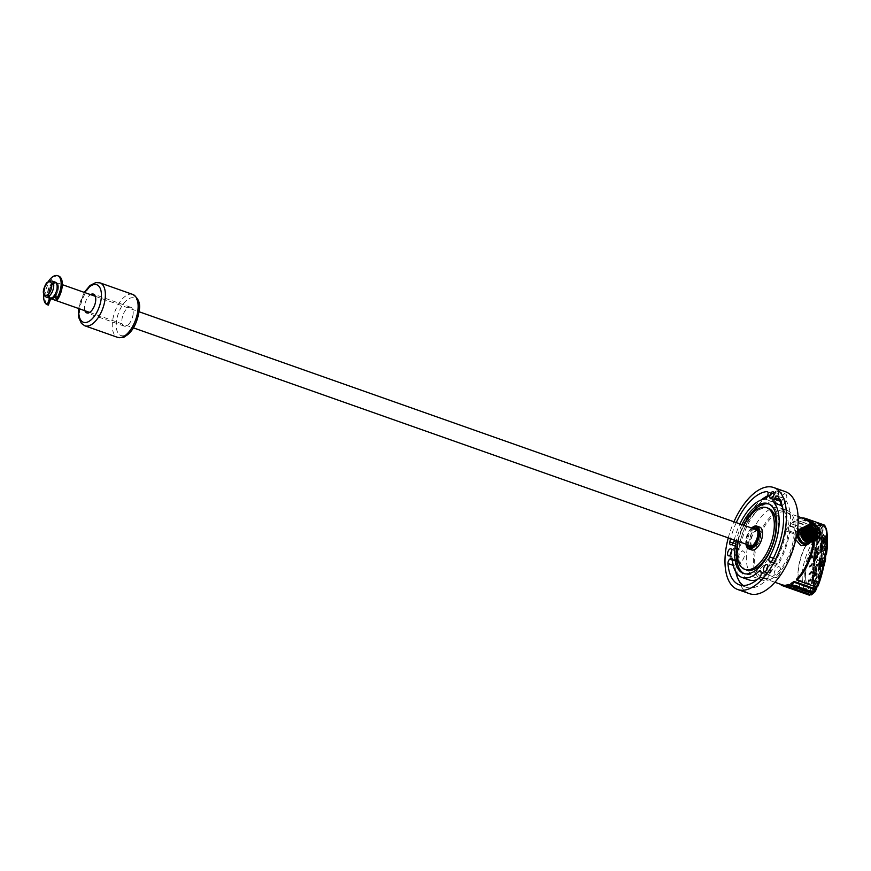 <?xml version="1.0" encoding="UTF-8"?>
<svg xmlns="http://www.w3.org/2000/svg" width="871" height="871" viewBox="0 0 871 871"><rect width="100%" height="100%" fill="white"/><g stroke="black" fill="none" stroke-linecap="round" stroke-linejoin="round"><path stroke-width="0.65" stroke-dasharray="4.36 3.27" d="M821.93 566.4A20.49 4.017 -80 0 0 823.89 558.431L822.649 558.061A13.947 2.733 100 0 1 821.995 560.87L821.756 566.64L823.454 566.749A20.643 4.05 -80 0 0 824.499 562.895M821.941 566.477L822.072 566.509A20.643 4.05 100 0 0 824.053 558.474L825.262 558.692M819.546 561.338L820.602 557.941L820.776 559.443L819.72 562.84L819.546 561.338M819.132 561.022L819.949 558.398L819.132 561.022M820.645 561.534L821.701 558.137L820.82 563.036L820.645 561.534M822.845 559.095L822.366 562.731L822.845 559.095M820.787 561.316L821.603 558.692L820.787 561.316M824.325 562.263L824.695 559.868L824.554 561.457L825.055 561.153L824.053 563.842L824.554 559.846L824.184 562.241M821.995 560.87L823.487 561.087L823.258 566.901L821.886 566.662L822.115 560.837A13.805 2.711 -80 0 0 822.757 558.05L824.053 557.832L823.89 558.431M823.89 557.941L825.37 558.061L822.932 557.603L824.129 558.3A13.805 2.711 100 0 1 823.487 561.087L823.792 561.24A14.088 2.765 -80 0 0 824.456 558.398L825.654 558.398M818.62 560.87L819.306 558.463L818.62 560.87M818.729 560.946L819.535 558.333L818.729 560.946M822.757 549.351L823.574 546.727L822.757 549.351M822.627 549.568L822.801 551.071L823.683 546.171L822.627 549.568M824.804 547.13L824.314 550.766L824.804 547.13M826.731 550.461L825.501 553.335L826.525 549.035L825.882 548.915L826.035 547.13L827.167 545.398L825.926 551.691L826.731 550.461L825.784 551.67L827.025 545.377L825.904 547.108L825.741 548.893L826.383 549.013L825.37 553.314L826.59 550.439M825.686 542.568L823.988 546.531A13.947 2.733 100 0 1 823.324 554.304L824.761 553.477A20.49 4.017 -80 0 0 825.686 542.568L825.86 542.502A20.643 4.05 100 0 1 824.924 553.488L823.433 554.337A13.805 2.711 -80 0 0 824.086 546.65L825.795 542.306L827.123 542.72M821.527 549.372L821.701 550.875L822.583 545.975L821.527 549.372M820.602 548.904L821.277 546.498L820.602 548.904M820.7 548.98L821.516 546.357L820.7 548.98M821.113 549.057L821.93 546.433L821.113 549.057M823.552 542.677A13.947 2.733 100 0 1 823.846 544.037L825.545 539.171A20.49 4.017 -80 0 0 824.565 535.698L823.628 542.143L824.728 535.589A20.643 4.05 100 0 1 825.719 539.084L823.944 544.179A13.805 2.711 -80 0 0 823.661 542.829L825.033 543.069A13.805 2.711 100 0 1 825.327 544.419L827.091 539.323A20.643 4.05 -80 0 0 826.1 535.828L825.033 543.069L826.318 536.155A20.349 3.985 100 0 1 827.254 539.236M823.531 542.067L825.349 542.328M821.386 540.619L822.442 537.222L822.616 538.735L821.56 542.121L821.386 540.619M820.972 540.303L821.788 537.69L820.972 540.303M822.485 540.815L822.66 542.328L823.541 537.418L822.485 540.815M824.641 538.376L824.151 542.012L824.641 538.376M823.258 538.126L822.757 541.762L823.258 538.126M826.568 537.331L825.893 542.143L826.437 537.309M823.498 542.11L823.52 542.807M820.46 540.151L821.146 537.755L820.46 540.151M820.569 540.227L821.375 537.614L820.569 540.227M55.352 296.151A8.536 4.17 -70.6 0 0 58.39 288.072A8.536 4.17 -70.6 0 0 56.43 282.563A8.536 4.17 -70.6 0 0 48.776 293.168A8.536 4.17 -70.6 0 0 50.191 298.372A8.536 4.17 109.4 0 1 49.865 288.628A8.536 4.17 109.4 0 1 56.43 282.563A8.536 4.17 109.4 0 1 56.125 294.997L54.96 294.583M50.758 298.677A8.536 4.17 109.4 0 1 50.747 298.666A8.536 4.17 109.4 0 1 50.725 298.655A8.536 4.17 -70.6 0 0 50.747 298.666A8.536 4.17 -70.6 0 0 50.758 298.677L49.571 298.252A8.536 4.17 109.4 0 1 48.482 288.813A8.536 4.17 109.4 0 1 55.254 282.16A8.536 4.17 -70.6 0 0 47.6 292.754A8.536 4.17 -70.6 0 0 49.571 298.252M56.125 294.997L57.334 299.82M48.33 281.518A15.395 7.523 -70.6 0 0 43.779 294.398M58.705 276.096A15.395 7.523 -70.6 0 0 46.522 288.018A15.395 7.523 -70.6 0 0 48.362 305.1M133.154 313.756A9.962 4.867 109.4 0 1 124.226 326.124A9.962 4.867 109.4 0 1 122.953 315.106A9.962 4.867 109.4 0 1 130.857 307.343A9.962 4.867 109.4 0 1 133.154 313.756M84.89 310.718A9.962 4.867 109.4 0 1 90.573 294.627M781.156 502.349A3.201 1.568 109.4 0 1 781.439 501.62L782.049 500.357A3.201 1.568 109.4 0 1 784.336 498.473A3.201 1.568 109.4 0 1 784.695 498.735A49.081 24.007 109.4 0 1 779.197 562.938A3.201 1.568 109.4 0 1 777.052 564.528A3.201 1.568 109.4 0 1 776.584 564.114L776.148 563.395A3.201 1.568 109.4 0 1 776.616 559.367A41.264 20.175 -70.6 0 0 782.648 507.532M728.254 537.886A54.067 26.435 109.4 0 1 733.937 521.783M749.419 593.641A54.067 26.435 109.4 0 1 736.964 558.779A54.067 26.435 109.4 0 1 785.413 491.68M764.531 576.297A36.996 18.084 109.4 0 1 755.103 577.538A36.996 18.084 109.4 0 1 750.367 536.634A36.996 18.084 109.4 0 1 779.73 507.782A36.996 18.084 109.4 0 1 786.949 540.074A36.996 18.084 109.4 0 1 764.531 576.297M738.162 558.148A5.694 2.787 109.4 0 1 743.268 551.082A5.694 2.787 109.4 0 1 743.997 557.375A5.694 2.787 109.4 0 1 739.479 561.817A5.694 2.787 109.4 0 1 738.162 558.148M785.555 494.02A5.694 2.787 109.4 0 1 786.154 500.379A5.694 2.787 109.4 0 1 781.668 504.723A5.694 2.787 109.4 0 1 780.939 498.43A5.694 2.787 109.4 0 1 785.457 493.988A5.694 2.787 109.4 0 1 785.555 494.02M778.543 575.807A5.694 2.787 109.4 0 1 775.43 577.538A5.694 2.787 109.4 0 1 774.7 571.245A5.694 2.787 109.4 0 1 779.218 566.814A5.694 2.787 109.4 0 1 780.536 570.385A5.694 2.787 109.4 0 1 778.543 575.807M768.897 504.004A36.996 18.084 109.4 0 1 769.79 504.265A36.996 18.084 109.4 0 1 776.997 536.569A36.996 18.084 109.4 0 1 754.591 572.78A36.996 18.084 109.4 0 1 745.151 574.033A36.996 18.084 109.4 0 1 744.291 573.673M738.031 541.337A36.996 18.084 109.4 0 1 743.714 525.235M746.578 570.004A32.728 16.005 109.4 0 1 742.386 533.814A32.728 16.005 109.4 0 1 768.364 508.294M743.997 525.333A32.728 16.005 -70.6 0 0 738.303 541.435M741.961 524.614A36.996 18.084 -70.6 0 0 736.278 540.717M751.695 549.928A12.096 5.912 109.4 0 1 748.908 542.132A12.096 5.912 109.4 0 1 759.741 527.118M771.554 578.769A36.996 18.084 109.4 0 1 762.125 580.021A36.996 18.084 109.4 0 1 757.378 539.116A36.996 18.084 109.4 0 1 786.753 510.254A36.996 18.084 109.4 0 1 793.971 542.557A36.996 18.084 109.4 0 1 771.554 578.769M736.267 522.611A49.081 24.007 -70.6 0 0 730.584 538.703M734.264 540.009A41.264 20.175 109.4 0 1 739.947 523.907M751.575 528.011A11.377 5.564 -70.6 0 0 745.794 540.684A11.377 5.564 -70.6 0 0 745.892 544.114M747.002 544.506A9.962 4.867 109.4 0 1 746.599 540.26A9.962 4.867 109.4 0 1 752.686 528.403M756.921 529.895A9.243 4.518 -70.6 0 0 750.508 541.283A9.243 4.518 -70.6 0 0 751.238 545.997M751.357 546.204A9.243 4.518 -70.6 0 0 752.642 547.249A9.243 4.518 -70.6 0 0 759.98 540.031A9.243 4.518 -70.6 0 0 758.793 529.808A9.243 4.518 -70.6 0 0 757.149 529.818M753.992 528.86A9.243 4.518 -70.6 0 0 747.579 540.249A9.243 4.518 -70.6 0 0 748.309 544.963M752.337 545.747A9.243 4.518 -70.6 0 0 752.631 545.562A9.243 4.518 -70.6 0 0 757.726 531.114A9.243 4.518 -70.6 0 0 757.618 530.787M746.229 545.475A12.096 5.912 109.4 0 1 745.979 541.098A12.096 5.912 109.4 0 1 752.696 527.173M760.525 535.981A8.536 4.17 109.4 0 1 752.871 546.574A8.536 4.17 109.4 0 1 751.782 537.135A8.536 4.17 109.4 0 1 758.554 530.483A8.536 4.17 109.4 0 1 760.525 535.981M51.476 298.1A7.828 3.822 109.4 0 1 50.975 298.002A7.828 3.822 109.4 0 1 49.179 292.95A7.828 3.822 109.4 0 1 56.19 283.238A7.828 3.822 109.4 0 1 57.998 288.181A7.828 3.822 109.4 0 1 55.221 295.661M48.003 292.536A7.828 3.822 109.4 0 1 55.015 282.825A7.828 3.822 109.4 0 1 56.016 291.48A7.828 3.822 109.4 0 1 49.81 297.588A7.828 3.822 109.4 0 1 48.003 292.536M802.235 528.403A8.536 6.576 -117.9 0 1 805.054 528.751A8.536 6.576 -117.9 0 1 810.466 542.056M795.778 539.672C794.679 535.556 795.223 532.529 797.433 530.581M797.923 530.276C804.314 526.302 814.744 541.283 805.915 545.366M808.277 531.528A6.968 5.368 62.1 0 0 801.81 529.993A6.968 5.368 62.1 0 0 799.502 536.416A6.968 5.368 62.1 0 0 804.532 542.491A6.968 5.368 62.1 0 0 807.482 542.644L808.081 542.328M813.568 539.432L815.506 538.409A6.968 5.368 -117.9 0 0 816.356 538.071L817.15 537.647M813.721 539.465L816.377 538.06A6.968 5.368 -117.9 0 1 816.356 538.071M809.094 541.795A6.968 5.368 62.1 0 0 810.694 536.101A6.968 5.368 62.1 0 0 810.389 534.968M810.074 534.152A6.968 5.368 62.1 0 0 809.486 533.052M809.159 532.573A6.968 5.368 62.1 0 0 808.408 531.669M805.12 535.632L805.337 536.656L805.12 535.632M804.771 539.661L805 540.673L804.771 539.661M807.755 539.149L807.972 540.172L807.755 539.149M808.745 535.992L808.963 537.015L808.745 535.992M807.014 532.562L807.232 533.585L807.014 532.562M803.846 531.452L804.075 532.475L803.846 531.452M801.647 533.488L801.864 534.511L801.647 533.488M802.06 537.135L801.625 537.853L802.278 538.158L802.06 537.135M808.353 542.306L808.114 541.795L816.127 537.549M814.897 538.136L807.482 542.644M807.265 542.176L813.982 538.006L807.395 541.49L808.114 541.795M808.495 524.68L818.098 529.263L816.073 539.987M816.203 539.911L818.98 531.158L811.794 524.102M807.809 525.05L817.292 529.688L815.267 540.412M815.398 540.336L818.076 531.245L810.433 524.473M807.003 525.474L816.486 530.112L814.461 540.837M814.603 540.76L816.726 530.287L807.373 525.3M806.089 525.953L815.692 530.537L813.666 541.261M813.797 541.185L816.051 530.972L806.992 525.561M805.294 526.378L814.886 530.962L812.861 541.686M812.991 541.61L815.365 531.68L806.633 525.866M804.488 526.803L814.091 531.386L812.055 542.11M812.186 542.045L814.211 531.332L804.608 526.737M804.564 526.857A8.536 6.576 -117.9 0 1 807.003 526.65L804.064 527.064M807.548 527.717L803.672 528.044A7.828 6.032 -117.9 0 1 807.548 527.717L807.613 527.576C804.967 526.683 802.931 527.325 801.494 529.492M807.874 526.77L807.493 527.957M806.47 531.528L807.711 531.364M800.928 532.366L804.075 540.238L811.282 541.718L813.155 531.876L804.369 527.674L801.723 533.618L805.708 540.488M810.248 541.838L812.088 541.294L813.95 531.452L805.163 527.249L803.693 536.874L812.883 540.869L814.755 531.027L805.969 526.824L803.334 532.791L807.319 539.65M811.859 540.989L813.688 540.445L815.561 530.613L806.775 526.411L805.305 536.035L814.494 540.02L816.356 530.178L807.569 525.986L806.1 535.6L815.289 539.595L817.15 529.753L808.375 525.561L805.729 531.484L809.682 538.343M812.414 524.059L819.546 530.178L817.107 538.626L807.918 534.631L809.388 525.017L818.174 529.22L816.094 539.171L817.956 529.328L809.181 525.137L807.711 534.761L816.889 538.746L818.762 528.915L809.976 524.712M816.301 539.051L807.123 535.077L808.593 525.442L817.379 529.655L815.506 539.476L812.981 540.064M805.131 531.68L807.787 525.866L816.563 530.058L814.701 539.9L805.512 535.905L806.982 526.291L815.768 530.483L813.906 540.325L811.369 540.913M803.53 532.529L806.187 526.715L814.973 530.918L813.1 540.749L803.922 536.776L805.381 527.14L814.167 531.343L812.088 541.294M801.93 533.379L804.575 527.565L813.362 531.756L811.282 541.718M801.124 533.803L803.781 527.989M800.95 532.192A7.828 6.032 -117.9 0 1 801.342 530.733M802.213 529.241A7.828 6.032 -117.9 0 1 803.672 528.044M809.301 524.255L818.892 528.839L816.867 539.563M819.502 536.776L816.486 525.529M807.254 542.35L814.429 536.83L808.375 527.02L807.003 526.65M800.885 534.075L801.091 535.371M820.09 570.723L819.633 572.563L812.926 582.819L812.687 582.068L815.681 547.14L816.138 545.3L822.986 534.936L820.09 570.723L820.787 570.843L823.672 535.055L816.824 545.42L813.372 582.187L813.612 582.939L820.319 572.683L820.787 570.843M820.275 570.451L823.106 534.239L816.192 544.658L815.496 547.402L812.501 582.34L812.872 583.461L819.578 573.205L820.275 570.451L820.961 570.581L817.869 585.954M823.824 524.886L821.821 524.952L822.964 526.509L825.37 527.129M822.964 526.509L823.106 535.251L823.792 534.359L823.955 535.654L820.961 570.581M805.065 518.985A34.862 17.05 -70.6 0 0 801.756 518.506L802.245 518.049A35.569 17.398 109.4 0 1 802.387 518.038M811.456 523.634A35.569 17.398 109.4 0 1 814.113 541.011M802.245 518.049L821.821 524.952M813.089 541.566A34.862 17.05 -70.6 0 0 810.411 523.798M771.728 576.831A34.862 17.05 -70.6 0 0 792.839 542.709A34.862 17.05 -70.6 0 0 786.045 512.268A34.862 17.05 -70.6 0 0 777.302 513.367A34.862 17.05 -70.6 0 0 756.072 547.445A34.862 17.05 -70.6 0 0 762.833 578.006A34.862 17.05 -70.6 0 0 771.728 576.831M815.909 586.902L816.269 586.118L796.562 579.161M821.462 525.463L820.34 526.28L821.527 527.804L821.68 536.743L822.736 535.121L822.605 527.009L821.462 525.463L801.756 518.506M820.34 526.28L799.382 518.876A34.862 17.05 -70.6 0 0 796.312 520.085L819.219 527.619L820.482 529.165L820.634 539.04L822.05 536.874L821.897 527.347L820.7 525.823L819.219 527.619M818.86 528.044L817.749 529.797L819.056 531.354L819.208 540.521L820.264 538.899L820.112 529.579L818.86 528.044L796.312 520.085M817.749 529.797L794.08 521.435A34.862 17.05 -70.6 0 0 794.058 521.457A34.862 17.05 -70.6 0 0 791.173 523.776L816.65 532.246L818.021 533.858L818.163 542.818L819.578 540.651L819.426 530.951L818.109 529.394L816.65 532.246M816.29 532.638L815.202 535.132L816.617 536.786L816.737 544.299L817.793 542.687L817.662 534.25L816.29 532.638L791.173 523.776M815.202 535.132L789.039 525.899A34.862 17.05 -70.6 0 0 785.174 530.733L809.453 539.312A34.862 17.05 109.4 0 0 799.121 584.463L799.328 585.16A35.569 17.398 -70.6 0 0 805.599 593.804L804.88 592.748L780.601 584.169L804.88 592.726A34.862 17.05 109.4 0 1 799.121 584.463M780.699 584.31L780.601 584.169A34.862 17.05 -70.6 0 0 781.853 584.724M812.044 593.891L810.117 594.403L812.621 592.944L814.461 581.49L813.405 583.113L811.772 593.314L810.117 594.403L786.295 585.998M812.044 593.88L785.903 585.138M812.97 592.062L813.416 591.431L790.879 583.472M820.885 549.296L820.471 548.828L820.885 549.296C820.242 546.357 818.555 558.289 820.7 551.615L820.852 552.432L820.7 551.615C821.538 554.969 822.997 543.058 821.211 548.001L820.885 549.296M820.417 551.572C821.255 554.914 822.714 543.003 820.939 547.957L820.602 549.253C819.97 546.313 818.283 558.246 820.417 551.572L819.829 553.814L820.7 551.615M821.636 546.846L820.939 547.957L821.636 546.846M819.6 561L819.872 561.055C819.241 558.115 817.553 570.048 819.687 563.374L819.851 564.179L819.687 563.374C820.526 566.716 821.984 554.805 820.199 559.748L819.6 561C818.969 558.061 817.281 569.993 819.415 563.319C820.253 566.662 821.712 554.762 819.927 559.705L819.6 561M819.687 563.374L818.816 565.573L819.415 563.319M820.896 558.638L819.927 559.705L820.896 558.638M820.885 555.524L821.549 554.065L821.157 555.578M819.655 557.407L820.308 555.948L819.927 557.462M817.891 560.576L817.978 559.52M821.44 547.903L821.048 551.408L821.44 547.903M819.644 552.617L820.624 549.895L819.644 552.617M820.438 559.661L820.036 563.156L820.438 559.661M818.631 564.375L819.611 561.643L818.631 564.375M817.706 559.465L817.619 560.532M817.629 551.191L817.793 552.007L817.357 551.147C818.196 554.489 819.655 542.589 817.869 547.532L817.825 548.872C817.183 545.932 815.496 557.875 817.629 551.191C818.479 554.544 819.927 542.633 818.152 547.576L817.542 548.828C816.911 545.888 815.223 557.821 817.357 551.147L816.486 553.346L817.357 551.147M818.849 546.465L817.869 547.532L818.849 546.465M816.356 562.916L816.748 561.403L816.083 562.862M821.386 543.417L821.113 543.373C820.471 540.434 818.784 552.366 820.928 545.692L821.081 546.498L821.201 545.747C822.039 549.089 823.498 537.178 821.712 542.121L821.386 543.417C820.754 540.488 819.067 552.421 821.201 545.747L820.057 547.892L820.928 545.692C821.767 549.035 823.226 537.135 821.44 542.078L821.386 543.417M822.409 541.011L821.44 542.078L822.409 541.011M817.129 557.07L817.292 557.886L816.856 557.026C817.695 560.369 819.154 548.458 817.368 553.401L817.314 554.751C816.682 551.811 814.995 563.744 817.129 557.07C817.967 560.412 819.426 548.512 817.64 553.455L817.042 554.707C816.41 551.768 814.723 563.7 816.856 557.026L815.985 559.226L816.856 557.026M818.348 552.345L817.368 553.401L818.348 552.345M816.639 577.31L816.987 575.448L816.65 577.31M816.835 577.19L816.454 577.734L816.835 577.19M816.911 576.319L816.53 576.863L816.911 576.319M816.671 575.002L817.183 573.172L817.172 575.296L817.357 573.205L817.172 575.296L816.922 574.174L816.66 575.002M817.031 574.914L816.65 575.459L817.031 574.914M817.107 574.043L816.726 574.588L817.107 574.043M815.8 572.378L815.528 572.334C814.897 569.394 813.209 581.327 815.343 574.653L815.779 575.513L815.615 574.697C816.465 578.039 817.913 566.139 816.138 571.082L815.8 572.378C815.169 569.438 813.481 581.371 815.615 574.697L814.472 576.852L815.343 574.653C816.181 577.996 817.64 566.085 815.855 571.028L815.8 572.378M816.835 569.972L815.855 571.028L816.835 569.972M816.639 565.203L816.04 566.455C815.398 563.515 813.71 575.448 815.844 568.774L816.279 569.634L816.127 568.828C816.965 572.171 818.424 560.26 816.639 565.203L816.312 566.498C815.67 563.559 813.982 575.502 816.127 568.828L814.973 570.973L815.844 568.774C816.693 572.116 818.141 560.216 816.367 565.159L816.639 565.203M819.371 566.923L819.099 566.879C818.457 563.94 816.769 575.873 818.914 569.198L819.35 570.059L819.186 569.242C820.025 572.595 821.484 560.684 819.698 565.627L819.371 566.923C818.74 563.983 817.052 575.916 819.186 569.242L818.032 571.398L818.914 569.198C819.753 572.541 821.211 560.63 819.426 565.584L819.371 566.923M820.395 564.517L819.426 565.584L820.395 564.517M820.025 569.699L820.134 570.505L820.253 569.699M819.84 571.866L820.144 572.715L820.645 569.95L820.417 572.334L820.493 570.374L820.112 572.726L819.84 571.899L820.471 569.917L820.025 571.877M820.177 572.378L819.927 571.714L819.981 572.356M820.471 569.917L820.765 570.625L820.678 569.939M813.34 569.732L812.73 571.67L813.34 569.732M814.668 554.206L814.069 556.155L814.668 554.206M814.004 561.969L813.405 563.907L814.004 561.969M813.743 569.808L813.144 571.746L813.743 569.808M815.082 554.283L814.472 556.221L815.082 554.283M814.418 562.045L813.808 563.983L814.418 562.045M813.928 569.536L813.024 572.443L813.928 569.536M815.256 554.01L814.352 556.928L815.256 554.01M814.592 561.773L813.688 564.691L814.592 561.773M813.514 569.46L812.61 572.378L813.514 569.46M814.842 553.945L813.939 556.852L814.842 553.945M814.178 561.697L813.274 564.615L814.178 561.697M816.965 557.026L816.78 555.306L816.073 558.071L816.715 555.252L816.356 558.126M816.835 557.56L816.432 558.267M818.152 553.412L817.205 556.809L818.152 553.412M821.124 544.016L820.144 546.748L821.124 544.016M822.224 542.078L821.277 545.486L822.224 542.078M818.664 547.532L817.989 550.984L818.653 547.532M817.564 549.47L816.584 552.192L817.564 549.47M808.44 581.48L808.528 580.402L808.876 581.251M811.249 565.029L811.326 564.125L811.249 565.029M811.805 557.211L811.892 556.242L811.805 557.211M810.487 573.085L810.563 572.193L810.487 573.085M813.688 569.198A2.842 0.555 -80 0 0 813.481 567.467A2.842 0.555 -80 0 0 812.436 570.178A2.842 0.555 -80 0 0 812.491 573.074A2.842 0.555 -80 0 0 813.688 569.198M815.016 553.673A2.842 0.555 -80 0 0 814.81 551.953A2.842 0.555 -80 0 0 813.764 554.653A2.842 0.555 -80 0 0 813.819 557.549A2.842 0.555 -80 0 0 815.016 553.673M814.352 561.436A2.842 0.555 -80 0 0 814.145 559.705A2.842 0.555 -80 0 0 813.1 562.416A2.842 0.555 -80 0 0 813.155 565.312A2.842 0.555 -80 0 0 814.352 561.436M808.93 581.273L808.528 580.402M808.593 580.424L808.495 581.501M811.391 564.147L811.315 565.05L811.326 564.125M811.946 556.264L811.87 557.233L811.892 556.242M810.629 572.214L810.553 573.107L810.563 572.193M767.58 495.871A49.081 24.007 109.4 0 1 774.036 494.075A3.201 1.568 109.4 0 1 774.363 494.107A3.201 1.568 109.4 0 1 774.907 497.232L774.526 498.593A3.201 1.568 109.4 0 1 772.185 501.554A41.264 20.175 -70.6 0 0 740.981 543.776A3.201 1.568 109.4 0 1 738.739 547.032L737.966 547.217A3.201 1.568 109.4 0 1 737.454 547.206A3.201 1.568 109.4 0 1 736.833 544.408A49.081 24.007 109.4 0 1 761.243 499.965M777.357 491.135A5.694 2.787 -70.6 0 0 777.27 491.092A5.694 2.787 -70.6 0 0 772.751 495.534A5.694 2.787 -70.6 0 0 773.481 501.827A5.694 2.787 -70.6 0 0 777.966 497.483A5.694 2.787 -70.6 0 0 777.357 491.135M774.079 499.921A3.702 1.807 -70.6 0 0 774.145 499.954A3.702 1.807 -70.6 0 0 777.084 497.069A3.702 1.807 -70.6 0 0 776.605 492.975A3.702 1.807 -70.6 0 0 773.688 495.795A3.702 1.807 -70.6 0 0 774.079 499.921M729.974 555.252A5.694 2.787 -70.6 0 0 731.281 558.921A5.694 2.787 -70.6 0 0 735.799 554.479A5.694 2.787 -70.6 0 0 735.07 548.186A5.694 2.787 -70.6 0 0 729.974 555.252M735.266 552.454A3.702 1.807 -70.6 0 0 734.405 550.069A3.702 1.807 -70.6 0 0 731.477 552.954A3.702 1.807 -70.6 0 0 731.945 557.037A3.702 1.807 -70.6 0 0 735.266 552.454M809.812 580.358L809.888 579.465L809.812 580.358M791.674 523.427A35.569 17.398 109.4 0 1 794.581 521.087L818.109 529.394M796.813 519.715A35.569 17.398 109.4 0 1 799.883 518.463L820.7 525.823M813.96 569.242A2.842 0.555 100 0 1 812.763 573.129A2.842 0.555 100 0 1 812.665 573.053A2.842 0.555 100 0 1 812.708 570.222A2.842 0.555 100 0 1 813.634 567.554A2.842 0.555 100 0 1 813.754 567.522A2.842 0.555 100 0 1 813.96 569.242M815.289 553.716A2.842 0.555 100 0 1 814.091 557.603A2.842 0.555 100 0 1 813.993 557.527A2.842 0.555 100 0 1 814.037 554.696A2.842 0.555 100 0 1 814.962 552.029A2.842 0.555 100 0 1 815.082 551.996A2.842 0.555 100 0 1 815.289 553.716M814.625 561.479A2.842 0.555 100 0 1 813.427 565.366A2.842 0.555 100 0 1 813.329 565.29A2.842 0.555 100 0 1 813.372 562.459A2.842 0.555 100 0 1 814.298 559.792A2.842 0.555 100 0 1 814.418 559.759A2.842 0.555 100 0 1 814.625 561.479M809.083 581.414L808.288 582.329L808.484 579.988L809.083 581.414L808.223 582.307L808.549 579.901L809.017 581.393M810.966 573.858L811.021 572.367C811.663 571.126 811.783 571.256 811.391 572.737L810.977 573.891M811.315 572.541L810.901 573.837L811.337 572.715C811.728 571.234 811.598 571.104 810.955 572.345L811.021 572.367C811.663 571.126 811.783 571.256 811.391 572.737L811.337 572.715C811.728 571.234 811.598 571.104 810.955 572.345L811.315 572.541M811.598 563.787L810.705 565.388L811.598 563.787L811.391 566.117L810.705 565.388L811.391 566.117M812.197 555.861L811.141 557.636L812.197 555.861L811.979 558.387L811.837 557.516L811.141 557.636L811.979 558.387M810.792 557.407L810.128 559.345L810.291 556.787L810.324 559.247M812.371 558.017L812.425 556.406C813.187 555.023 813.34 555.154 812.883 556.776L812.393 558.039M812.785 556.58L812.316 557.995L812.828 556.754C813.285 555.132 813.133 555.001 812.371 556.384L812.425 556.406C813.187 555.023 813.34 555.154 812.883 556.776L812.828 556.754C813.285 555.132 813.133 555.001 812.371 556.384L812.785 556.58M810.389 566.596L810.346 564.985L810.378 566.651L809.573 567.075L810.15 564.462L809.529 566.803L810.378 566.651M811.728 565.802L811.783 564.31C812.425 563.069 812.545 563.189 812.153 564.68L811.739 565.834M812.077 564.484L811.663 565.78L812.099 564.658C812.491 563.167 812.36 563.047 811.718 564.288L811.783 564.31C812.425 563.069 812.545 563.189 812.153 564.68L812.099 564.658C812.491 563.167 812.36 563.047 811.718 564.288L812.077 564.484M809.54 574.152L809.682 574.109C808.952 575.219 808.767 575.11 809.126 573.793L809.769 572.966L809.54 574.152L809.703 572.944L809.072 573.771C808.713 575.089 808.898 575.198 809.627 574.087L809.54 574.152M809.682 574.109C808.952 575.219 808.767 575.11 809.126 573.793L809.769 572.966L809.072 573.771C808.713 575.089 808.898 575.198 809.627 574.087L809.682 574.109M810.836 571.855L809.943 573.445L810.836 571.855L810.629 574.185L809.943 573.445L810.629 574.185M735.81 572.007A49.081 24.007 109.4 0 1 734.982 566.008A3.201 1.568 109.4 0 1 736.724 561.675L737.53 561.033A3.201 1.568 109.4 0 1 738.662 560.717A3.201 1.568 109.4 0 1 739.414 562.1A41.264 20.175 -70.6 0 0 749.006 579.912M809.954 579.476L809.878 580.38L809.888 579.465M786.056 529.851L785.185 530.733L809.464 539.301L810.346 538.42L786.056 529.851A35.569 17.398 109.4 0 1 789.551 525.561L789.039 525.899M811.663 594.915L813.775 583.243L813.351 583.744L813.198 582.459L816.192 547.532L817.107 544.429L816.976 536.405L815.561 534.74L812.948 542.045A35.569 17.398 -70.6 0 0 808.451 594.512L809.388 595.198M789.551 525.561L815.561 534.74M813.993 549.231L812.012 550.287A31.585 15.449 -70.6 0 0 806.72 584.267A31.585 15.449 -70.6 0 0 808.713 588.698L810.694 587.653L810.182 593.63A34.143 16.701 109.4 0 1 814.505 543.254L814.189 549.144L814.701 543.09A1.426 0.719 16.8 0 0 812.948 542.045A1.426 0.544 33 0 1 814.505 543.254L816.976 536.405M812.012 550.287L814.189 549.144M814.135 569.209A2.983 0.588 -80 0 0 813.786 567.446A2.983 0.588 -80 0 0 812.817 570.244A2.983 0.588 -80 0 0 812.774 573.205A2.983 0.588 -80 0 0 813.525 572.258A2.983 0.588 -80 0 0 814.135 569.209M815.463 553.684A2.983 0.588 -80 0 0 815.125 551.92A2.983 0.588 -80 0 0 814.145 554.718A2.983 0.588 -80 0 0 814.102 557.69A2.983 0.588 -80 0 0 814.853 556.732A2.983 0.588 -80 0 0 815.463 553.684M814.799 561.447A2.983 0.588 -80 0 0 814.45 559.683A2.983 0.588 -80 0 0 813.481 562.481A2.983 0.588 -80 0 0 813.438 565.442A2.983 0.588 -80 0 0 814.189 564.495A2.983 0.588 -80 0 0 814.799 561.447M810.15 579.128L809.954 581.458L809.333 580.728L810.15 579.128L809.29 580.717M810.509 579.553L810.335 579.64C810.955 578.409 811.075 578.54 810.694 580.021L810.28 581.131L810.335 579.64C810.955 578.409 811.075 578.54 810.694 580.021L810.215 581.12L810.509 579.553M814.309 549.1L811.162 586.847L808.462 588.284A31.302 15.308 109.4 0 1 811.707 550.374L814.418 548.948M808.713 588.698L808.571 588.328A31.302 15.308 109.4 0 1 806.633 583.995A31.302 15.308 109.4 0 1 811.826 550.418L811.707 550.374M811.532 563.777L811.337 566.096M812.131 555.84L811.924 558.365M810.444 557.19L810.27 559.226M810.77 571.833L810.574 574.163M810.095 579.106L809.899 581.436L809.279 580.707M810.803 580.249L810.64 579.999C811.021 578.518 810.901 578.388 810.27 579.629C810.901 578.388 811.021 578.518 810.64 579.999L810.803 580.249M812.022 594.153L810.182 593.63A1.426 1.23 -54.8 0 1 808.451 594.512A1.426 1.372 140.4 0 0 810.389 593.456L811.162 586.847M813.47 576.972A2.983 0.588 -80 0 0 813.122 575.208A2.983 0.588 -80 0 0 812.153 578.006A2.983 0.588 -80 0 0 812.099 580.968A2.983 0.588 -80 0 0 812.861 580.021A2.983 0.588 -80 0 0 813.47 576.972M810.346 538.42A35.569 17.398 -70.6 0 0 799.328 585.16M781.309 585.225L805.599 593.804M811.064 587.01L808.462 588.284M757.215 579.563A41.264 20.175 -70.6 0 0 766.001 573.728A3.201 1.568 109.4 0 1 767.318 573.249A3.201 1.568 109.4 0 1 768.037 574.37L768.2 575.448A3.201 1.568 109.4 0 1 766.687 579.868A49.081 24.007 109.4 0 1 746.393 587.294A49.081 24.007 109.4 0 1 743.083 585.486M812.665 577.495L812.066 579.433L812.665 577.495M813.079 577.571L812.48 579.509L813.079 577.571M813.264 577.299L812.36 580.206L813.264 577.299M812.85 577.223L811.946 580.14L812.85 577.223M820.21 565.584L819.263 568.992L820.21 565.584M819.11 567.522L818.13 570.244L819.11 567.522M817.15 565.159L816.475 568.611L817.14 565.159M816.051 567.097L815.071 569.83L816.051 567.097M815.55 572.976L814.57 575.698L815.55 572.976M816.639 571.038L815.702 574.446L816.639 571.038M813.024 576.95A2.842 0.555 -80 0 0 812.817 575.23A2.842 0.555 -80 0 0 811.772 577.941A2.842 0.555 -80 0 0 811.826 580.837A2.842 0.555 -80 0 0 813.024 576.95M813.296 577.005A2.842 0.555 100 0 1 812.099 580.881A2.842 0.555 100 0 1 812.001 580.805A2.842 0.555 100 0 1 812.044 577.985A2.842 0.555 100 0 1 812.97 575.317A2.842 0.555 100 0 1 813.089 575.285A2.842 0.555 100 0 1 813.296 577.005M770.345 572.911A5.694 2.787 -70.6 0 0 772.348 567.489A5.694 2.787 -70.6 0 0 771.02 563.918A5.694 2.787 -70.6 0 0 766.502 568.36A5.694 2.787 -70.6 0 0 767.231 574.653A5.694 2.787 -70.6 0 0 770.345 572.911M768.342 566.923A3.702 1.807 -70.6 0 0 767.046 570.451A3.702 1.807 -70.6 0 0 767.895 572.77A3.702 1.807 -70.6 0 0 770.835 569.884A3.702 1.807 -70.6 0 0 770.367 565.791A3.702 1.807 -70.6 0 0 768.342 566.923M816.269 586.118L817.64 584.942L819.785 574.065M819.404 573.935L818.348 575.557L816.399 587.696L817.64 584.942L816.737 587.163M816.878 587.163L818.718 575.687L817.314 577.843L814.929 591.855M813.416 591.431L814.897 590.375L817.314 577.843M816.933 577.713L815.877 579.335L813.558 592.498L814.897 590.375L813.873 591.779M814.178 592.356L816.247 579.465L814.842 581.621L812.883 593.782L811.282 594.849M823.77 566.433A20.349 3.985 100 0 1 823.705 566.64L823.792 561.24M822.649 558.061L824.456 558.398M821.843 561.741L823.661 562.002M821.603 564.506L823.433 564.767M821.603 564.985L823.422 565.192M823.607 566.727L821.799 566.738M824.554 558.169L825.37 558.061M826.405 554.119L825.142 554.609A14.088 2.765 -80 0 0 825.817 546.759L827.439 542.971M824.761 553.477L826.035 553.695M827.134 542.589L825.468 546.89A13.805 2.711 100 0 1 824.804 554.587L825.926 554.446M825.588 542.502L827.243 542.709M824.108 545.932L825.893 546.357M823.988 546.531L825.817 546.759M823.324 554.304L825.142 554.609M823.356 554.685L825.164 554.86M824.608 553.945L825.948 554.315M826.318 536.155L827.298 539.519L825.664 544.244A14.088 2.765 -80 0 0 825.37 542.862M823.966 543.972L825.741 544.244L827.221 540.064L825.447 539.791M825.545 539.171L827.243 539.41M824.565 535.698L826.263 535.926L824.706 535.578M824.402 536.035L826.209 536.384M823.857 538.681L825.664 539.018M823.77 539.301L825.588 539.563M823.846 544.037L825.664 544.244M825.752 544.19L823.868 544.103M84.857 325.798A22.766 11.127 109.4 0 1 81.939 300.626A22.766 11.127 109.4 0 1 100.013 282.868M132.784 294.442A22.766 11.127 -70.6 0 0 114.7 312.199A22.766 11.127 -70.6 0 0 117.618 337.371M138.761 310.795A19.913 9.744 109.4 0 1 120.59 335.389A19.913 9.744 109.4 0 1 123.279 304.012A19.913 9.744 109.4 0 1 138.761 310.795M84.639 292.525A19.913 9.744 -70.6 0 0 78.956 308.628M773.35 558.213L776.616 559.367M777.683 496.252L784.695 498.735M772.174 560.467L779.197 562.938M46.065 297.011A8.536 4.17 109.4 0 1 44.965 287.572A8.536 4.17 109.4 0 1 51.748 280.919M807.907 527.913A7.763 5.988 -117.9 0 1 812.523 540.456A7.763 5.988 -117.9 0 1 801.462 536.558A7.763 5.988 -117.9 0 1 807.907 527.913M802.3 529.263A7.687 5.923 -117.9 0 0 802.093 529.503L803.585 528.24A7.687 5.923 -117.9 0 1 807.787 528.055A7.687 5.923 -117.9 0 1 813.329 534.75A7.687 5.923 -117.9 0 1 810.781 541.827A7.687 5.923 -117.9 0 1 810.672 541.882M807.09 542.176A7.687 5.923 -117.9 0 1 805.969 541.773M800.961 532.094A7.687 5.923 -117.9 0 1 801.342 530.798M801.658 529.209A7.763 5.988 -117.9 0 1 805.435 529.22L801.342 529.426A7.687 5.923 -117.9 0 1 805.544 529.241A7.687 5.923 -117.9 0 1 810.357 541.283L811.239 537.908L810.77 535.001L806.873 529.927L805.468 529.241A7.763 5.988 -117.9 0 1 810.923 535.513A7.763 5.988 -117.9 0 1 809.115 542.731M809.627 542.208A7.687 5.923 -117.9 0 1 808.538 543.014L809.627 542.198M815.485 537.222L807.471 541.457M823.955 535.654L823.269 535.523M823.781 535.915L823.084 535.796M818.021 533.858L819.426 530.951M820.482 529.165L821.897 527.347M821.527 527.804L822.605 527.009M819.056 531.354L820.112 529.579M816.617 536.786L817.662 534.25M779.904 499.595L782.049 500.357M780.754 501.38L781.439 501.62M732.391 559.618L739.414 562.1M732.326 559.193L737.53 561.033M732.435 560.162L736.724 561.675M733.262 565.399L734.982 566.008M731.716 544.549L738.739 547.032M730.943 544.745L737.966 547.217M733.959 541.305L740.981 543.776M765.163 499.072L772.185 501.554M767.514 496.111L774.526 498.593M767.884 494.75L774.907 497.232M767.623 491.81L774.036 494.075M733.24 543.145L736.833 544.408M823.585 534.522L822.899 534.402M816.192 547.532L815.496 547.402M816.878 544.778L816.192 544.658M823.531 535.164L822.845 535.044M816.824 545.42L816.138 545.3M816.367 547.26L815.681 547.14M813.198 582.459L812.501 582.34M813.372 582.187L812.687 582.068M761.025 571.975L766.001 573.728M759.664 577.397L766.687 579.868M816.639 588.633L815.158 591.257M814.135 592.639L812.883 593.782M812.621 592.944L811.772 593.314M771.249 561.664L776.148 563.395M770.672 562.024L776.584 564.114M761.189 572.966L768.2 575.448M761.014 571.899L768.037 574.37M813.558 583.592L812.872 583.461M820.264 573.325L819.578 573.205M813.612 582.939L812.926 582.819M820.319 572.683L819.633 572.563M819.208 562.133L819.633 562.775M819.872 558.431L820.493 557.973M821.701 558.137L820.602 557.941M820.82 563.036L819.72 562.84M823.03 558.953L821.603 558.692M822.355 562.731L820.928 562.481M824.989 546.988L823.574 546.727M824.314 550.766L822.899 550.516M825.632 542.415L827.134 542.535M823.454 554.86L825.915 554.533M823.683 546.171L822.583 545.975M822.801 551.071L821.701 550.875M821.19 550.167L821.614 550.81M821.854 546.465L822.474 546.008M821.048 541.414L821.473 542.056M821.712 537.712L822.333 537.255M823.541 537.418L822.442 537.222M822.66 542.328L821.56 542.121M824.826 538.234L823.443 537.984M824.151 542.012L822.757 541.762M62.331 284.654L55.254 282.16M130.857 307.343L93.415 294.115M124.226 326.124L86.773 312.896M78.542 308.486L84.226 292.384M769.79 504.265L768.037 503.645M745.151 574.033L743.399 573.412M786.753 510.254L779.73 507.782M762.125 580.021L755.103 577.538M749.713 546.215L752.642 547.249M755.865 528.773L758.793 529.808M757.726 531.114L757.53 530.417M752.631 545.562L752.032 545.975M89.615 312.395L133.405 327.855M751.586 546.117L752.871 546.574M95.298 296.292L139.088 311.753M757.269 530.025L758.554 530.483M49.81 297.588L50.975 298.002M55.015 282.825L56.19 283.238M801.81 529.993L808.016 526.705M808.114 526.65L810.629 525.322M809.072 542.731L810.781 541.827L809.507 542.274M806.851 542.078L805.348 541.392M801.244 535.872L800.885 533.618M800.917 532.693L801.342 530.864M801.603 529.296L803.585 528.24M805.337 536.656L809.431 534.489M804.804 535.643L810.574 532.595M805 540.673L811.837 537.059M804.466 539.672L810.879 536.275M807.972 540.172L812.817 537.603M807.439 539.16L813.775 535.807M808.963 537.015L810.694 536.101M808.43 536.003L809.921 535.219M807.232 533.585L808.636 532.845M806.698 532.584L808.31 531.724M804.075 532.475L810.476 529.078M803.541 531.462L808.212 528.991M801.864 534.511L808.212 531.147M801.331 533.498L808.136 529.906M802.278 538.158L809.377 534.402M801.745 537.157L808.854 533.39M762.833 578.006L774.874 582.253M786.045 512.268L798.076 516.514M773.481 501.827L781.668 504.723M777.27 491.092L785.457 493.988M731.281 558.921L739.479 561.817M735.07 548.186L743.268 551.082M784.336 498.473L777.313 495.991M738.662 560.717L731.651 558.235M774.363 494.107L767.34 491.636M737.454 547.206L730.431 544.723M770.628 498.713L774.145 499.954M773.1 491.734L776.605 492.975M728.439 555.807L731.945 557.037M730.9 548.828L734.405 550.069M823.106 534.239L823.792 534.359M822.986 534.936L823.672 535.055M746.393 587.294L739.37 584.811M767.231 574.653L775.43 577.538M771.02 563.918L779.218 566.814M777.052 564.528L770.04 562.056M767.318 573.249L760.296 570.766M764.39 571.528L767.895 572.77M766.85 564.56L770.367 565.791M812.665 583.624L813.351 583.744M812.785 582.928L813.47 583.047"/><path stroke-width="1.31" d="M43.779 294.398A15.395 7.523 -70.6 0 0 47.197 304.687L48.362 305.1L50.758 298.677L49.593 298.263A8.536 4.17 109.4 0 1 49.571 298.252A8.536 4.17 -70.6 0 0 57.225 287.659A8.536 4.17 -70.6 0 0 55.254 282.16A8.536 4.17 109.4 0 1 54.96 294.583L56.158 299.406A15.395 7.523 -70.6 0 0 57.54 275.682A15.395 7.523 -70.6 0 0 48.33 281.518M57.54 275.682L58.705 276.096A15.395 7.523 -70.6 0 1 57.334 299.82L56.158 299.406M47.197 304.687L49.593 298.263L46.065 297.011C44.083 295.563 43.245 294.376 43.55 293.451C42.331 290.206 46.544 281.921 47.524 282.15L51.748 280.919A8.536 4.17 109.4 0 1 53.708 286.417A8.536 4.17 109.4 0 1 46.065 297.011M90.573 294.627A9.962 4.867 109.4 0 1 93.415 294.115A9.962 4.867 109.4 0 1 95.701 300.539A9.962 4.867 109.4 0 1 86.773 312.896A9.962 4.867 109.4 0 1 84.89 310.718M782.648 507.532A41.264 20.175 -70.6 0 0 781.233 505.518A3.201 1.568 109.4 0 1 781.156 502.349M774.21 503.035A41.264 20.175 109.4 0 1 769.594 556.885A3.201 1.568 -70.6 0 0 769.126 560.913L769.561 561.632A3.201 1.568 -70.6 0 0 770.04 562.056A3.201 1.568 -70.6 0 0 772.174 560.467A49.081 24.007 -70.6 0 0 777.683 496.252A3.201 1.568 -70.6 0 0 777.313 495.991A3.201 1.568 -70.6 0 0 775.027 497.874L774.428 499.137A3.201 1.568 -70.6 0 0 774.21 503.035L781.233 505.518M733.937 521.783A54.067 26.435 109.4 0 1 773.72 487.542A54.067 26.435 109.4 0 1 786.175 522.404A54.067 26.435 109.4 0 1 737.715 589.504A54.067 26.435 109.4 0 1 728.254 537.886M773.72 487.542L785.413 491.68A54.067 26.435 109.4 0 1 797.88 526.541A54.067 26.435 109.4 0 1 749.419 593.641L737.715 589.504M744.291 573.673A36.996 18.084 109.4 0 1 738.031 541.337M743.714 525.235A36.996 18.084 109.4 0 1 768.897 504.004M766.611 507.673L768.364 508.294A32.728 16.005 109.4 0 1 774.744 536.863A32.728 16.005 109.4 0 1 754.917 568.905A32.728 16.005 109.4 0 1 746.578 570.004L744.825 569.384A32.728 16.005 -70.6 0 0 753.165 568.284A32.728 16.005 -70.6 0 0 774.156 528.773A32.728 16.005 -70.6 0 0 766.611 507.673A32.728 16.005 -70.6 0 0 743.997 525.333M738.303 541.435A32.728 16.005 -70.6 0 0 744.825 569.384M736.278 540.717A36.996 18.084 -70.6 0 0 743.399 573.412A36.996 18.084 -70.6 0 0 752.838 572.16A36.996 18.084 -70.6 0 0 776.562 527.499A36.996 18.084 -70.6 0 0 768.037 503.645A36.996 18.084 -70.6 0 0 741.961 524.614M752.696 527.173A12.096 5.912 109.4 0 1 753.001 526.944A12.096 5.912 109.4 0 1 756.812 526.095L759.741 527.118A12.096 5.912 109.4 0 1 762.103 537.679A12.096 5.912 109.4 0 1 754.776 549.525A12.096 5.912 109.4 0 1 751.695 549.928L748.766 548.893A12.096 5.912 109.4 0 1 746.327 545.834A12.096 5.912 109.4 0 1 746.229 545.475M758.979 571.245A41.264 20.175 109.4 0 1 741.983 577.429A41.264 20.175 109.4 0 1 732.391 559.618A3.201 1.568 -70.6 0 0 731.651 558.235A3.201 1.568 -70.6 0 0 730.508 558.551L729.702 559.193A3.201 1.568 -70.6 0 0 727.96 563.526A49.081 24.007 -70.6 0 0 739.37 584.811A49.081 24.007 -70.6 0 0 759.664 577.397A3.201 1.568 -70.6 0 0 761.189 572.966L761.014 571.899A3.201 1.568 -70.6 0 0 760.296 570.766A3.201 1.568 -70.6 0 0 758.979 571.245L761.025 571.975M731.749 551.212A3.702 1.807 109.4 0 1 728.439 555.807A3.702 1.807 109.4 0 1 727.96 551.713A3.702 1.807 109.4 0 1 730.9 548.828A3.702 1.807 109.4 0 1 731.749 551.212M773.949 494.118A3.702 1.807 109.4 0 1 770.628 498.713A3.702 1.807 109.4 0 1 770.574 498.691A3.702 1.807 109.4 0 1 770.182 494.554A3.702 1.807 109.4 0 1 773.1 491.734A3.702 1.807 109.4 0 1 773.949 494.118M730.584 538.703A49.081 24.007 -70.6 0 0 729.811 541.936A3.201 1.568 -70.6 0 0 730.431 544.723A3.201 1.568 -70.6 0 0 730.943 544.745L731.716 544.549A3.201 1.568 -70.6 0 0 733.959 541.305A41.264 20.175 109.4 0 1 734.264 540.009M739.947 523.907A41.264 20.175 109.4 0 1 765.163 499.072A3.201 1.568 -70.6 0 0 767.514 496.111L767.884 494.75A3.201 1.568 -70.6 0 0 767.34 491.636A3.201 1.568 -70.6 0 0 767.013 491.592A49.081 24.007 -70.6 0 0 736.267 522.611M767.699 566.945A3.702 1.807 109.4 0 1 764.39 571.528A3.702 1.807 109.4 0 1 763.529 569.209A3.702 1.807 109.4 0 1 764.825 565.682A3.702 1.807 109.4 0 1 766.85 564.56A3.702 1.807 109.4 0 1 767.699 566.945M745.892 544.114A11.377 5.564 -70.6 0 0 746.12 545.137A11.377 5.564 -70.6 0 0 753.644 545.769A11.377 5.564 -70.6 0 0 758.652 531.582A11.377 5.564 -70.6 0 0 752.402 527.358A11.377 5.564 -70.6 0 0 751.575 528.011M752.686 528.403A9.962 4.867 109.4 0 1 757.53 530.417A9.962 4.867 109.4 0 1 752.032 545.975A9.962 4.867 109.4 0 1 747.002 544.506M748.309 544.963A9.243 4.518 -70.6 0 0 749.713 546.215A9.243 4.518 -70.6 0 0 752.337 545.747M757.618 530.787A9.243 4.518 -70.6 0 0 755.865 528.773A9.243 4.518 -70.6 0 0 753.992 528.86M756.812 526.095A12.096 5.912 109.4 0 1 758.369 539.465A12.096 5.912 109.4 0 1 748.766 548.893M89.615 312.395L50.758 298.677A8.536 4.17 -70.6 0 0 55.352 296.151M55.221 295.661A7.828 3.822 109.4 0 1 51.476 298.1M810.008 542.709A8.536 6.576 -117.9 0 1 808.386 544.059A8.536 6.576 -117.9 0 1 803.726 544.277A8.536 6.576 -117.9 0 1 797.564 536.83A8.536 6.576 -117.9 0 1 800.405 528.969A8.536 6.576 -117.9 0 1 802.235 528.403M808.386 544.059L805.915 545.366L801.004 545.714L795.778 539.672M797.433 530.581L800.405 528.969M813.351 537.821A6.968 5.368 62.1 0 0 817.15 537.647A6.968 5.368 62.1 0 0 818.642 528.969A6.968 5.368 62.1 0 0 810.629 525.322A6.968 5.368 62.1 0 0 808.321 531.745A6.968 5.368 62.1 0 0 813.351 537.821M808.68 542.012L809.355 541.664M809.486 541.588L810.161 541.239M810.28 541.163L810.955 540.815M811.086 540.739L811.761 540.39M811.892 540.325L812.567 539.966M812.687 539.9L813.568 539.432M810.694 536.101L817.466 532.519L816.933 531.506L817.466 532.519A0.566 0.566 0 0 0 817.76 531.952A0.566 0.566 0 0 0 816.933 531.506L809.921 535.219M810.389 534.968A6.968 5.368 62.1 0 0 810.074 534.152M806.143 527.532L805.838 531.931L806.013 527.597L808.974 524.451M806.013 527.597L808.615 524.625M816.073 539.987L809.29 539.225L804.902 532.421L805.218 528.022L805.033 532.355L809.42 539.16L816.073 539.987M811.794 524.102L809.246 524.342M805.218 528.022L807.689 525.104M815.267 540.412L808.495 539.65L804.107 532.845L804.412 528.447L804.227 532.78L808.626 539.585L815.267 540.412M810.433 524.473L808.887 524.625M808.593 524.712L805.337 527.957M804.412 528.447L806.894 525.529M814.461 540.837L807.689 540.074L803.302 533.27L803.737 528.806L803.432 533.204L807.82 540.009L814.472 540.837M807.373 525.3L804.532 528.381M803.606 528.871L806.089 525.953M813.786 541.196L806.884 540.499L802.507 533.694L802.812 529.296L802.627 533.629L807.025 540.434L813.797 541.185M806.992 525.561L803.737 528.806M802.812 529.296L805.294 526.378M812.861 541.686L806.089 540.924L801.701 534.119L802.006 529.72L801.821 534.054L806.219 540.858L812.861 541.686M806.633 525.866L802.931 529.23M802.006 529.72L804.597 526.748L802.137 529.655M812.055 542.11L805.283 541.348L800.895 534.544L801.331 530.08L801.026 534.478L805.414 541.283L812.066 542.11M804.064 527.064L801.331 530.08M801.2 530.145L801.494 529.492A8.536 6.576 -117.9 0 1 803.737 527.205A8.536 6.576 -117.9 0 1 804.14 527.009M806.524 531.582L806.502 531.484C809.529 539.203 813.71 541.207 819.034 537.494C821.495 530.657 819.284 526.182 812.414 524.059A7.828 6.032 62.1 0 0 810.139 524.614A7.828 6.032 62.1 0 0 807.461 531.386L807.363 531.408C806.644 528.011 807.406 525.572 809.649 524.081A8.536 6.576 -117.9 0 0 809.409 524.2A8.536 6.576 -117.9 0 0 806.862 527.151L806.502 531.484L806.818 527.173L809.126 524.353M805.708 540.488L810.248 541.838M807.319 539.65L811.859 540.989M809.682 538.343L814.799 539.628M809.856 524.778L807.319 530.395M812.981 540.064L805.131 531.68M811.369 540.913L803.53 532.529M811.641 541.457L805.37 539.955L801.93 533.379M810.836 541.882L804.586 540.39L801.124 533.803M800.885 534.075L800.928 532.366A7.828 6.032 -117.9 0 1 800.95 532.192M801.342 530.733A7.828 6.032 -117.9 0 1 802.213 529.241M816.856 539.574L810.084 538.801L805.708 531.996M805.838 531.931L810.226 538.735L816.998 539.497L819.502 536.776M816.486 525.529L809.649 524.081M801.091 535.371L807.254 542.35M807.678 531.343A7.665 5.901 -117.9 0 1 814.494 524.516A7.665 5.901 -117.9 0 1 820.221 533.03A7.665 5.901 -117.9 0 1 814.516 538.746A7.665 5.901 -117.9 0 1 807.678 531.343M816.334 537.973L815.485 537.222L815.376 538.136M816.497 587.108C825.305 568.676 830.139 525.583 823.487 524.734L826.666 530.112C827.526 535.327 827.45 542.198 826.416 550.712C825.447 560.401 821.549 578.061 817.738 586.433L816.497 587.108L796.921 580.206L796.562 579.161A34.862 17.05 -70.6 0 0 813.089 541.566M825.37 527.129C830.009 532.083 825.262 569.384 817.869 585.954M802.387 518.038A35.569 17.398 109.4 0 1 805.882 518.517A35.569 17.398 109.4 0 1 811.456 523.634M814.113 541.011A35.569 17.398 109.4 0 1 796.921 580.206M810.411 523.798A34.862 17.05 -70.6 0 0 805.065 518.985L798.076 516.514M774.874 582.253L781.853 584.724A34.862 17.05 -70.6 0 0 783.954 585.17L784.357 586.063L809.388 595.198L812.033 594.153M811.282 594.849L814.135 592.639L811.358 594.871L786.306 586.031L785.903 585.138A34.862 17.05 -70.6 0 0 788.669 584.474L789.072 585.377A35.569 17.398 109.4 0 1 786.306 586.031L783.954 585.17M813.873 591.779L812.349 592.824L788.669 584.474M812.349 592.824L812.97 592.062M794.406 582.372A35.569 17.398 109.4 0 1 791.271 584.397L790.879 583.472A34.862 17.05 -70.6 0 0 794.025 581.393L794.406 582.372L815.223 589.721L816.639 588.622L816.878 587.163M816.737 587.163L814.984 588.796L794.025 581.393M814.984 588.796L815.909 586.902M761.243 499.965A49.081 24.007 109.4 0 1 767.58 495.871M784.357 586.063A35.569 17.398 109.4 0 1 782.202 585.595A35.569 17.398 109.4 0 1 781.309 585.225L780.601 584.169M741.983 577.429L749.006 579.912A41.264 20.175 -70.6 0 0 757.215 579.563M743.083 585.486A49.081 24.007 109.4 0 1 735.81 572.007M815.158 591.257L813.666 592.302L815.223 589.721M814.929 591.855L816.639 588.622M791.271 584.397L813.666 592.302M789.072 585.377L812.599 593.684M824.499 562.895A20.643 4.05 -80 0 0 825.425 558.714L825.425 558.071L825.654 558.725A20.349 3.985 100 0 1 823.77 566.433M825.262 558.692L823.705 566.673M825.37 558.061L825.654 558.736M827.134 542.535L827.439 542.971A20.349 3.985 100 0 1 826.514 553.793L826.1 554.348L826.296 553.738A20.643 4.05 -80 0 0 827.243 542.742L827.134 542.589M826.035 553.695L825.915 554.533M827.123 542.72L826.514 553.804M827.254 539.105L827.232 540.009M827.221 540.064L827.243 539.41M84.857 325.798L117.618 337.371A22.766 11.127 -70.6 0 0 138.021 309.118A22.766 11.127 -70.6 0 0 132.784 294.442L100.013 282.868A22.766 11.127 109.4 0 1 105.26 297.544A22.766 11.127 109.4 0 1 84.857 325.798L81.428 323.413L78.738 317.599L78.542 308.486M78.956 308.628A19.913 9.744 -70.6 0 0 88.287 321.747A19.913 9.744 -70.6 0 0 101.319 297.566A19.913 9.744 -70.6 0 0 96.518 284.654A19.913 9.744 -70.6 0 0 84.639 292.525M769.594 556.885L773.35 558.213M51.737 286.428A7.11 3.484 -70.6 0 0 46.207 284.011A7.11 3.484 -70.6 0 0 45.248 295.215A7.11 3.484 -70.6 0 0 51.737 286.428M810.672 541.882A7.687 5.923 -117.9 0 1 809.758 542.219M809.518 542.274A7.687 5.923 -117.9 0 1 807.09 542.176M805.969 541.773A7.687 5.923 -117.9 0 1 800.917 534.642M800.895 534.478A7.687 5.923 -117.9 0 1 800.961 532.094M801.342 530.798A7.687 5.923 -117.9 0 1 802.093 529.503L801.342 530.864M802.3 529.263A7.687 5.923 -117.9 0 1 803.182 528.49M809.072 542.731L808.538 543.014A7.687 5.923 -117.9 0 1 799.709 538.997A7.687 5.923 -117.9 0 1 801.342 529.426L801.603 529.296M813.525 532.17L813.307 531.147L813.525 532.17M813.176 536.198L812.959 535.175L813.176 536.198M812.817 537.603L816.465 535.676A0.566 0.566 0 0 0 816.584 535.589L815.931 534.663L816.541 535.621A0.566 0.566 0 0 0 815.931 534.663L813.775 535.807M815.702 528.196L815.724 529.089L815.702 528.196M812.142 526.933L812.567 527.978L812.142 526.933M809.649 529.23L810.368 530.004L809.649 529.23M810.117 533.357L810.248 532.66L810.781 533.662L810.117 533.357M809.115 542.731A7.763 5.988 -117.9 0 1 799.622 539.236A7.763 5.988 -117.9 0 1 801.658 529.209M775.027 497.874L779.904 499.595M774.428 499.137L780.754 501.38M730.508 558.551L732.326 559.193M729.702 559.193L732.435 560.162M727.96 563.526L733.262 565.399M767.013 491.592L767.623 491.81M729.811 541.936L733.24 543.145M769.126 560.913L771.249 561.664M769.561 561.632L770.672 562.024M84.226 292.384L90.04 285.47L95.766 282.585L100.013 282.868M132.784 294.442C138.424 298.154 140.579 303.413 139.262 310.207C137.553 321.541 133.644 329.739 127.536 334.823C124.313 336.391 125.054 338.394 117.618 337.371M746.12 545.137L746.327 545.834M752.402 527.358L753.001 526.944M133.405 327.855L751.586 546.117M62.331 284.654L95.298 296.292M139.088 311.753L757.269 530.025M51.748 280.919L55.254 282.16M809.507 542.274L806.851 542.078M805.348 541.392L801.244 535.872M800.885 533.618L800.917 532.693M809.431 534.489L813.841 532.159A0.566 0.566 0 0 0 814.069 531.386A0.566 0.566 0 0 0 813.307 531.147L810.574 532.595M811.837 537.059L813.492 536.177A0.566 0.566 0 0 0 813.732 535.415A0.566 0.566 0 0 0 812.959 535.175L810.879 536.275M808.636 532.845L815.724 529.089A0.566 0.566 0 0 0 815.844 528.174A0.566 0.566 0 0 0 815.191 528.087L808.31 531.724M810.476 529.078L812.567 527.978A0.566 0.566 0 0 0 812.208 526.911A0.566 0.566 0 0 0 812.033 526.966L808.212 528.991M808.212 531.147L810.368 530.004A0.566 0.566 0 0 0 810.607 529.241A0.566 0.566 0 0 0 809.834 529.002L808.136 529.906M809.377 534.402L810.781 533.662A0.566 0.566 0 0 0 811.01 532.889A0.566 0.566 0 0 0 810.248 532.66L808.854 533.39M805.882 518.517L823.487 524.734M782.202 585.595L809.355 595.187"/></g></svg>
